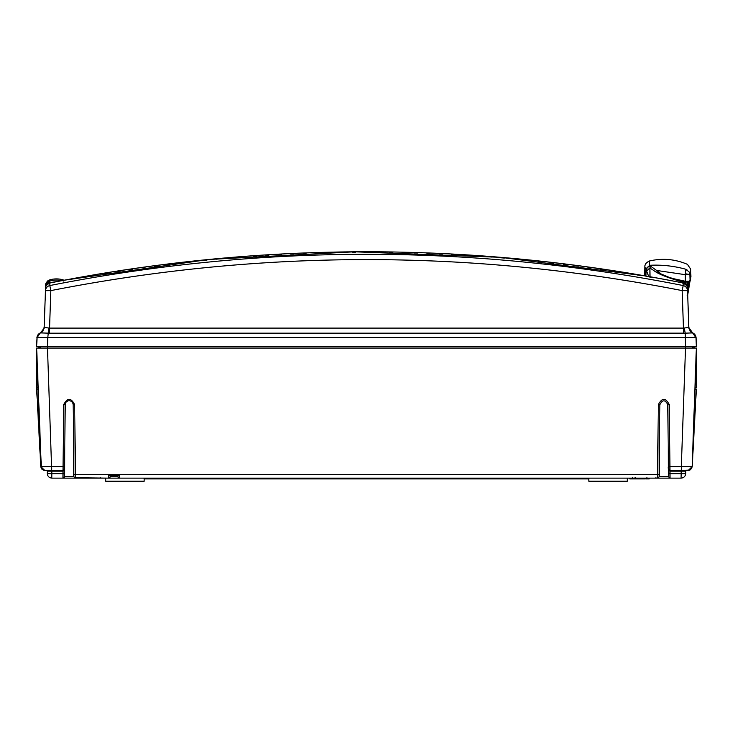 <?xml version="1.0" encoding="UTF-8"?>
<svg xmlns="http://www.w3.org/2000/svg" width="733" height="733" viewBox="0 0 733 733"><rect width="100%" height="100%" fill="white"/><g stroke="black" fill="none" stroke-linecap="round" stroke-linejoin="round"><path stroke-width="1.1" d="M45.409 291.908L44.172 327.404L48.735 328.017L47.792 337.739L37.053 337.711L39.106 333.662L40.425 332.901L44.722 327.468M48.735 328.017L49.551 328.1L49.532 333.194L40.425 332.901A5.415 5.369 90 0 0 39.106 333.662M696.313 346.507L696.048 337.748A5.424 5.424 -0 0 0 692.676 332.91L685.208 333.158L684.265 328.017L683.449 328.1L682.176 290.607L687.545 290.671L688.828 327.404L687.847 299.321M684.265 328.017L688.754 327.413L695.947 337.711L47.792 337.739L47.48 346.507L36.65 346.507L37.053 337.711L36.65 346.507L38.831 346.507L38.822 348.056M689.002 346.507L685.52 346.507L685.208 333.158L49.532 333.194M694.178 348.056L694.169 346.507M688.15 307.851L687.545 290.671C687.279 287.968 685.822 286.255 683.193 285.549L683.101 283.002C685.731 283.726 687.188 285.43 687.462 288.124L687.82 298.533M687.756 296.572L687.719 295.555M45.556 287.62L45.547 288.106C45.812 285.43 47.269 283.726 49.899 283.002L49.899 282.975C46.683 284.725 45.235 286.438 45.538 288.124L45.299 295.078M44.539 316.931L45.382 292.76M688.754 327.413L688.351 313.596M688.837 327.624L687.444 287.62M41.653 332.168L40.81 332.69M49.899 282.975C260.966 241.377 472.034 241.377 683.101 282.975A1621.359 1621.359 0 0 0 49.899 283.002L49.807 285.549C47.178 286.255 45.721 287.968 45.455 290.671L44.172 327.404L41.469 332.296L40.324 332.938A5.424 5.424 -0 0 0 36.952 337.748L37.053 337.711M45.455 290.671L50.824 290.616L49.551 328.1L683.449 328.1L683.468 333.194M692.658 332.91L691.531 332.296L688.828 327.404C691.045 334.349 690.614 330.556 691.54 332.306L690.88 331.792M682.176 290.607C471.722 249.284 261.278 249.284 50.824 290.616L49.807 285.549C260.939 243.869 472.061 243.869 683.193 285.549L682.176 290.607M83.104 277.019A1621.094 1621.094 0 0 0 80.007 277.569L80.007 277.725A1620.947 1620.947 0 0 1 80.108 277.706A1620.947 1620.947 0 0 1 83.012 277.193A1620.947 1620.947 0 0 1 83.104 277.175L83.104 277.019M95.492 274.866A1621.094 1621.094 0 0 0 92.404 275.397L92.404 275.553A1620.947 1620.947 0 0 1 92.495 275.535A1620.947 1620.947 0 0 1 95.4 275.04A1620.947 1620.947 0 0 1 95.501 275.022L95.492 274.866M107.879 272.813A1621.094 1621.094 0 0 0 104.792 273.317L104.792 273.473A1620.947 1620.947 0 0 1 104.883 273.455A1620.947 1620.947 0 0 1 107.788 272.988A1620.947 1620.947 0 0 1 107.888 272.969L107.879 272.813M120.267 270.862A1621.094 1621.094 0 0 0 117.179 271.338L117.179 271.494A1620.947 1620.947 0 0 1 117.271 271.476A1620.947 1620.947 0 0 1 120.175 271.036A1620.947 1620.947 0 0 1 120.276 271.018L120.267 270.862M132.655 269.011A1621.094 1621.094 0 0 0 129.567 269.46L129.567 269.616A1620.947 1620.947 0 0 1 129.668 269.597A1620.947 1620.947 0 0 1 132.563 269.176A1620.947 1620.947 0 0 1 132.664 269.158L132.655 269.011M145.042 267.252A1621.094 1621.094 0 0 0 141.955 267.682L141.955 267.838A1620.947 1620.947 0 0 1 142.055 267.82A1620.947 1620.947 0 0 1 144.951 267.417A1620.947 1620.947 0 0 1 145.052 267.408L145.042 267.252M157.439 265.593A1621.094 1621.094 0 0 0 154.342 265.997L154.342 266.152A1620.947 1620.947 0 0 1 154.443 266.134A1620.947 1620.947 0 0 1 157.338 265.758A1620.947 1620.947 0 0 1 157.439 265.74L157.439 265.593M652.993 277.725L652.993 277.569A1621.094 1621.094 0 0 0 649.896 277.019L649.896 277.175A1620.947 1620.947 0 0 1 649.988 277.193A1620.947 1620.947 0 0 1 652.892 277.706A1620.947 1620.947 0 0 1 652.993 277.725M640.596 275.553L640.605 275.397A1621.094 1621.094 0 0 0 637.499 274.866L637.499 275.022A1620.947 1620.947 0 0 1 637.6 275.04A1620.947 1620.947 0 0 1 640.505 275.535A1620.947 1620.947 0 0 1 640.596 275.553M628.208 273.473L628.218 273.317A1621.094 1621.094 0 0 0 625.112 272.813L625.112 272.969A1620.947 1620.947 0 0 1 625.212 272.988A1620.947 1620.947 0 0 1 628.117 273.455A1620.947 1620.947 0 0 1 628.208 273.473M615.821 271.494L615.83 271.347A1621.094 1621.094 0 0 0 612.724 270.862L612.724 271.018A1620.947 1620.947 0 0 1 612.825 271.036A1620.947 1620.947 0 0 1 615.729 271.476A1620.947 1620.947 0 0 1 615.821 271.494M603.433 269.616L603.442 269.46A1621.094 1621.094 0 0 0 600.336 269.011L600.336 269.158A1620.947 1620.947 0 0 1 600.437 269.176A1620.947 1620.947 0 0 1 603.332 269.597A1620.947 1620.947 0 0 1 603.433 269.616M591.045 267.838L591.055 267.682A1621.094 1621.094 0 0 0 587.948 267.252L587.948 267.408A1620.947 1620.947 0 0 1 588.049 267.417A1620.947 1620.947 0 0 1 590.945 267.82A1620.947 1620.947 0 0 1 591.045 267.838M578.658 266.152L578.658 265.997A1621.094 1621.094 0 0 0 575.561 265.593L575.561 265.74A1620.947 1620.947 0 0 1 575.662 265.758A1620.947 1620.947 0 0 1 578.557 266.134A1620.947 1620.947 0 0 1 578.658 266.152M169.827 264.027A1621.094 1621.094 0 0 0 166.73 264.411L166.73 264.567A1620.947 1620.947 0 0 1 166.831 264.549A1620.947 1620.947 0 0 1 169.735 264.192A1620.947 1620.947 0 0 1 169.827 264.182L169.827 264.027M182.215 262.561A1621.094 1621.094 0 0 0 179.118 262.918L179.118 263.074A1620.947 1620.947 0 0 1 179.219 263.065A1620.947 1620.947 0 0 1 182.123 262.726A1620.947 1620.947 0 0 1 182.215 262.716L182.215 262.561M194.602 261.195A1621.094 1621.094 0 0 0 191.505 261.525L191.505 261.681A1620.947 1620.947 0 0 1 191.606 261.672A1620.947 1620.947 0 0 1 194.511 261.36A1620.947 1620.947 0 0 1 194.602 261.342L194.602 261.195M206.99 259.922A1621.094 1621.094 0 0 0 203.902 260.233L203.902 260.38A1620.947 1620.947 0 0 1 203.994 260.371A1620.947 1620.947 0 0 1 206.898 260.087A1620.947 1620.947 0 0 1 206.999 260.078L206.99 259.922M219.378 258.74A1621.094 1621.094 0 0 0 216.29 259.033L216.29 259.18A1620.947 1620.947 0 0 1 216.382 259.17A1620.947 1620.947 0 0 1 219.286 258.905A1620.947 1620.947 0 0 1 219.387 258.896L219.378 258.74M231.765 257.659A1621.094 1621.094 0 0 0 228.678 257.924L228.678 258.08A1620.947 1620.947 0 0 1 228.769 258.071A1620.947 1620.947 0 0 1 231.674 257.824A1620.947 1620.947 0 0 1 231.775 257.814L231.765 257.659M244.162 256.678A1621.094 1621.094 0 0 0 241.065 256.916L241.065 257.063A1620.947 1620.947 0 0 1 241.166 257.063A1620.947 1620.947 0 0 1 244.062 256.834A1620.947 1620.947 0 0 1 244.162 256.825L244.162 256.678M256.55 255.79A1621.094 1621.094 0 0 0 253.453 256L253.453 256.156A1620.947 1620.947 0 0 1 253.554 256.147A1620.947 1620.947 0 0 1 256.449 255.945A1620.947 1620.947 0 0 1 256.55 255.936L256.55 255.79M268.938 254.992A1621.094 1621.094 0 0 0 265.841 255.185L265.841 255.331A1620.947 1620.947 0 0 1 265.942 255.331A1620.947 1620.947 0 0 1 268.837 255.148A1620.947 1620.947 0 0 1 268.938 255.148L268.938 254.992M281.325 254.296A1621.094 1621.094 0 0 0 278.228 254.461L278.228 254.608A1620.947 1620.947 0 0 1 278.329 254.608A1620.947 1620.947 0 0 1 281.234 254.452A1620.947 1620.947 0 0 1 281.325 254.443L281.325 254.296M293.713 253.691A1621.094 1621.094 0 0 0 290.616 253.829L290.616 253.984A1620.947 1620.947 0 0 1 290.717 253.975A1620.947 1620.947 0 0 1 293.621 253.847A1620.947 1620.947 0 0 1 293.713 253.838L293.713 253.691M306.101 253.178A1621.094 1621.094 0 0 0 303.004 253.297L303.004 253.453A1620.947 1620.947 0 0 1 303.105 253.444A1620.947 1620.947 0 0 1 306.009 253.334A1620.947 1620.947 0 0 1 306.101 253.334L306.101 253.178M318.489 252.766A1621.094 1621.094 0 0 0 315.401 252.858L315.401 253.013A1620.947 1620.947 0 0 1 315.492 253.013A1620.947 1620.947 0 0 1 318.397 252.922A1620.947 1620.947 0 0 1 318.498 252.922L318.489 252.766M330.885 252.445A1621.094 1621.094 0 0 0 327.788 252.519L327.788 252.665A1620.947 1620.947 0 0 1 327.88 252.665A1620.947 1620.947 0 0 1 330.785 252.601A1620.947 1620.947 0 0 1 330.885 252.601L330.885 252.445M343.273 252.225A1621.094 1621.094 0 0 0 340.176 252.271L340.176 252.418A1620.947 1620.947 0 0 1 340.268 252.418A1620.947 1620.947 0 0 1 343.172 252.372A1620.947 1620.947 0 0 1 343.273 252.372L343.273 252.225M355.661 252.088A1621.094 1621.094 0 0 0 352.564 252.115L352.564 252.262A1620.947 1620.947 0 0 1 352.655 252.262A1620.947 1620.947 0 0 1 355.56 252.244A1620.947 1620.947 0 0 1 355.661 252.244L355.661 252.088M566.27 264.567L566.27 264.411A1621.094 1621.094 0 0 0 563.173 264.027L563.173 264.182A1620.947 1620.947 0 0 1 563.265 264.192A1620.947 1620.947 0 0 1 566.169 264.549A1620.947 1620.947 0 0 1 566.27 264.567M553.882 263.074L553.882 262.918A1621.094 1621.094 0 0 0 550.785 262.561L550.785 262.716A1620.947 1620.947 0 0 1 550.877 262.726A1620.947 1620.947 0 0 1 553.781 263.065A1620.947 1620.947 0 0 1 553.882 263.074M541.495 261.681L541.495 261.525A1621.094 1621.094 0 0 0 538.398 261.195L538.398 261.342A1620.947 1620.947 0 0 1 538.489 261.36A1620.947 1620.947 0 0 1 541.394 261.672A1620.947 1620.947 0 0 1 541.495 261.681M529.098 260.38L529.107 260.233A1621.094 1621.094 0 0 0 526.001 259.922L526.001 260.078A1620.947 1620.947 0 0 1 526.102 260.087A1620.947 1620.947 0 0 1 529.006 260.371A1620.947 1620.947 0 0 1 529.098 260.38M516.71 259.18L516.719 259.033A1621.094 1621.094 0 0 0 513.613 258.74L513.613 258.896A1620.947 1620.947 0 0 1 513.714 258.905A1620.947 1620.947 0 0 1 516.618 259.17A1620.947 1620.947 0 0 1 516.71 259.18M504.322 258.08L504.331 257.924A1621.094 1621.094 0 0 0 501.225 257.659L501.225 257.814A1620.947 1620.947 0 0 1 501.326 257.824A1620.947 1620.947 0 0 1 504.231 258.071A1620.947 1620.947 0 0 1 504.322 258.08M491.935 257.063L491.935 256.916A1621.094 1621.094 0 0 0 488.838 256.678L488.838 256.825A1620.947 1620.947 0 0 1 488.938 256.834A1620.947 1620.947 0 0 1 491.834 257.063A1620.947 1620.947 0 0 1 491.935 257.063M479.547 256.156L479.547 256A1621.094 1621.094 0 0 0 476.45 255.79L476.45 255.936A1620.947 1620.947 0 0 1 476.551 255.945A1620.947 1620.947 0 0 1 479.446 256.147A1620.947 1620.947 0 0 1 479.547 256.156M467.159 255.331L467.159 255.185A1621.094 1621.094 0 0 0 464.062 254.992L464.062 255.148A1620.947 1620.947 0 0 1 464.163 255.148A1620.947 1620.947 0 0 1 467.058 255.331A1620.947 1620.947 0 0 1 467.159 255.331M454.772 254.608L454.772 254.461A1621.094 1621.094 0 0 0 451.675 254.296L451.675 254.443A1620.947 1620.947 0 0 1 451.766 254.452A1620.947 1620.947 0 0 1 454.671 254.608A1620.947 1620.947 0 0 1 454.772 254.608M442.384 253.984L442.384 253.829A1621.094 1621.094 0 0 0 439.287 253.691L439.287 253.838A1620.947 1620.947 0 0 1 439.379 253.847A1620.947 1620.947 0 0 1 442.283 253.975A1620.947 1620.947 0 0 1 442.384 253.984M429.996 253.453L429.996 253.297A1621.094 1621.094 0 0 0 426.899 253.178L426.899 253.334A1620.947 1620.947 0 0 1 426.991 253.334A1620.947 1620.947 0 0 1 429.895 253.444A1620.947 1620.947 0 0 1 429.996 253.453M417.599 253.013L417.608 252.858A1621.094 1621.094 0 0 0 414.502 252.766L414.502 252.922A1620.947 1620.947 0 0 1 414.603 252.922A1620.947 1620.947 0 0 1 417.508 253.013A1620.947 1620.947 0 0 1 417.599 253.013M405.212 252.665L405.212 252.519A1621.094 1621.094 0 0 0 402.115 252.445L402.115 252.601A1620.947 1620.947 0 0 1 402.215 252.601A1620.947 1620.947 0 0 1 405.12 252.665A1620.947 1620.947 0 0 1 405.212 252.665M392.824 252.418L392.824 252.271A1621.094 1621.094 0 0 0 389.727 252.225L389.727 252.372A1620.947 1620.947 0 0 1 389.828 252.372A1620.947 1620.947 0 0 1 392.732 252.418A1620.947 1620.947 0 0 1 392.824 252.418M380.436 252.262L380.436 252.115A1621.094 1621.094 0 0 0 377.339 252.088L377.339 252.244A1620.947 1620.947 0 0 1 377.44 252.244A1620.947 1620.947 0 0 1 380.345 252.262A1620.947 1620.947 0 0 1 380.436 252.262M368.048 252.051A1621.094 1621.094 0 0 0 364.952 252.051L364.952 252.207A1620.947 1620.947 0 0 1 365.052 252.207A1620.947 1620.947 0 0 1 367.948 252.207A1620.947 1620.947 0 0 1 368.048 252.207L368.048 252.051M40.333 332.91L36.952 337.748L40.333 332.91L41.469 332.296L40.342 332.91M696.35 350.576L696.35 387.546L695.113 387.546M695.947 337.711L692.667 332.91L696.048 337.748M696.341 346.507L47.48 346.507M37.887 387.546L36.65 387.546L36.65 352.94M693.949 348.056L693.949 347.103L693.986 348.056M693.949 346.507L693.949 347.103L693.849 346.507M39.151 346.507L39.051 348.056L39.051 346.507M45.4 292.091L45.336 293.988M45.098 300.961L44.869 307.494M45.776 292.476L45.089 301.254M687.215 292.21L687.765 296.81M657.244 270.917L650.977 266.446L649.878 267.93L655.018 271.412L669.183 277.358L683.312 281.756C686.445 283.433 687.829 285.357 687.435 287.528L687.453 288.069M686.775 285.659L683.064 282.901L683.019 282.031C669.687 278.384 660.497 274.93 655.43 271.677L655.018 271.412M683.312 281.756L683.019 282.031A5.424 5.25 -2 0 1 687.417 287.006M685.786 282.113L685.657 283.02M687.417 286.832L687.252 282.214M687.636 293.209L688.635 282.159M687.078 295.106L687.728 294.785L687.078 295.106M683.019 282.205L683.019 282.196C685.685 282.865 687.151 284.523 687.426 287.171L687.517 289.828M687.536 290.241L687.6 292.201M685.437 282.068L685.428 282.819M650.977 266.446C648.229 266.097 646.616 267.298 646.139 270.028L645.92 276.268M648.787 276.744L646.643 270.953L649.878 267.93L650.006 276.817M659.104 278.384L683.064 282.901L682.918 283.634M660.406 273.336L655.43 271.677M646.643 270.953L646.139 270.028M645.947 275.581L644.545 275.361L644.838 266.757L645.892 269.387L649.75 265.291C662.027 264.659 674.076 265.997 685.923 269.286L689.295 272.145L689.863 274.371L690.669 269.13L687.435 264.356C675.185 259.115 662.568 257.979 649.585 260.957L649.585 260.957C646.35 262.405 644.765 264.347 644.848 266.757M656.951 270.495L685.227 274.673L685.795 269.808M685.437 273.803L689.872 274.509L685.227 274.673L685.364 282.058L682.826 281.637L685.364 282.058L685.465 281.289L689.817 281.243L689.093 282.04L685.364 282.058L689.359 282.003L689.817 281.243M649.649 265.777C649.658 259.537 649.695 259.381 649.75 265.291L649.017 266.436M689.542 280.748L690.294 280.052M690.669 269.13L690.935 276.79L690.101 281.078L689.872 274.509M646.121 270.633L645.892 269.387L646.533 268.48M106.725 478.136L681.067 478.136C683.807 477.889 685.355 476.395 685.703 473.655L681.177 473.655L681.067 478.136L670.008 478.136L669.98 473.655L681.177 473.655L681.177 470.394L686.564 470.394A0.779 0.779 0 0 0 685.795 471.145L685.703 473.655M623.618 481.233L608.078 481.233L627.301 481.233L627.356 478.136L105.644 478.136L105.699 481.233L124.922 481.233L109.382 481.233M693.858 418.461L694.893 389.095M53.161 470.394L46.436 470.394A0.779 0.779 0 0 1 47.205 471.145L47.297 473.655C47.645 476.395 49.193 477.889 51.933 478.136L83.067 478.136L75.352 478.136L75.334 474.398L657.666 474.398L658.28 404.717C661.981 397.616 665.683 397.616 669.385 404.717L669.944 470.394L668.395 468.863L669.944 470.394L681.314 470.394L681.525 466.664M144.199 478.136L144.144 481.233L124.922 481.233L140.461 481.233M588.801 478.136L588.856 481.233L608.078 481.233L592.539 481.233M40.856 466.802L44.704 470.394L51.686 470.394L44.722 470.394L40.856 466.664L64.623 466.619L65.164 404.68C65.411 402.27 66.749 400.942 69.168 400.713C71.587 400.942 72.924 402.27 73.172 404.68L73.786 474.361L75.334 474.398L74.72 404.717C71.019 397.616 67.317 397.616 63.615 404.717L65.164 404.68L64.541 476.615L73.804 476.615M41.341 468.414L36.65 348.056L36.65 389.095L40.791 466.729L36.65 389.095L36.65 348.056L47.48 348.056L51.686 470.394L63.056 470.394L64.605 468.863L64.541 476.606L62.992 478.136L64.046 477.724M41.717 468.964L42.23 469.486M696.35 353.828L696.35 387.546M668.395 468.882L668.377 466.619L692.144 466.664L688.351 470.394L681.314 470.394L688.718 470.366M689.542 470.183L690.074 469.954M64.33 478.136L65.329 478.136M66.272 478.136L73.813 478.136M63.432 478.136L77.506 478.136M65.136 478.136L64.229 478.136M666.718 478.136L669.751 478.136M667.671 478.136L668.221 478.136M645.892 478.136L645.892 478.915L647.514 478.915L647.514 478.136L634.018 478.136M631.553 478.136L630.866 478.136M645.251 478.136L645.251 478.915L629.757 478.915L629.757 478.136L633.12 478.136L632.442 478.136L632.542 477.375M634.118 478.136L634.98 478.136M646.35 478.136L651.71 478.136M652.865 478.136L653.735 478.136M654.138 478.136L666.883 478.136M667.342 478.136L657.648 478.136L658.811 477.614M650.015 478.136L654.001 478.136M649.154 478.136L646.314 478.136M83.846 478.136L63.423 478.136M61.627 478.136L62.259 478.136L61.627 478.136M78.294 478.136L81.29 478.136M100.87 478.136L85.779 478.136M93.173 478.136L98.891 478.136M100.265 478.136L99.615 478.136L100.558 478.136L99.88 478.136L100.558 478.136L100.265 477.375M84.909 478.136L84.213 478.136M65.603 478.136L66.254 478.136M82.985 477.375L82.985 478.136L83.782 478.136L83.067 478.136M86.43 478.136L85.129 478.136L85.129 477.375L85.129 478.136L83.764 478.136L85.477 478.136M85.999 478.136L86.082 477.375M98.836 478.136L99.624 478.136M101.447 478.136L101.905 478.136M100.733 478.136L100.458 477.375M73.786 474.361L73.804 476.606L75.352 478.136L77.066 478.136L66.162 478.136M669.366 477.375L669.366 478.136L667.708 478.136M649.236 478.136L652.672 478.136L649.227 478.136L649.273 478.915L649.136 478.136M645.636 478.136L639.827 478.136M127.982 478.136L162.085 478.136M570.915 478.136L605.018 478.136M73.804 476.606L75.352 478.136L108.658 478.136A1.548 1.548 0 0 0 110.207 476.587L117.949 476.587L117.949 475.818L119.497 475.616L108.658 475.616L110.207 475.818L110.207 476.587A1.548 1.548 0 0 1 108.658 478.136L108.658 475.616M77.46 478.136L77.066 477.375L77.066 478.136L78.376 478.136M79.366 478.136L83.626 478.136M63.615 404.717L63.056 470.394L64.605 468.863L63.038 471.145L64.605 468.863L64.623 466.619M36.65 389.095L37.951 389.095L36.65 389.095M696.35 365.052L696.313 348.056M695.049 389.095L696.35 389.095L692.209 466.729L696.35 389.095L695.049 389.095L692.154 466.674M689.396 470.247L688.36 470.394L692.154 466.664L688.278 470.394L692.209 466.729M667.955 419.065L668.377 466.619C667.754 468.13 668.276 469.386 669.944 470.394L669.962 471.145L685.795 471.145M635.502 478.136L635.09 477.375M645.251 478.915L645.489 478.136M646.433 478.915L646.433 478.136M646.708 478.915L646.708 478.136M646.973 478.915L646.973 478.136M647.514 478.915L647.789 478.136L647.789 478.915L648.87 478.915L648.87 478.154M648.329 478.136L648.329 478.915M658.28 404.717L659.828 404.68L659.214 474.361L657.666 474.398L657.648 478.136L659.187 476.725M108.658 478.136L74.271 477.705M64.138 477.623L64.531 476.762M51.777 478.136L51.823 473.655L47.297 473.655M47.205 471.145L51.823 471.145L51.823 473.655L63.02 473.655L62.992 478.136M668.395 468.808L668.459 476.606L670.008 478.136L668.945 477.705M668.459 476.615L659.196 476.615M681.314 466.655L685.52 348.056L47.48 348.056M681.314 470.394L689.771 470.1L691.622 468.469L692.144 466.664L696.35 348.056L685.52 348.056M645.764 478.136L645.764 478.915M588.278 478.136L588.278 478.915L588.938 478.915M144.722 478.136L144.722 478.915L588.278 478.915M144.062 478.915L144.722 478.915M659.782 410.004L659.214 474.361C659.837 475.873 659.315 477.128 657.648 478.136L119.497 478.136A1.548 1.548 0 0 1 117.949 476.587A1.548 1.548 0 0 0 119.497 478.136C110.307 478.136 110.307 478.136 119.497 478.136L119.497 475.616M659.214 474.361L659.196 476.606M118.755 475.818L109.4 475.818M73.218 410.004L73.172 404.68L74.72 404.717M659.828 404.68C662.495 399.558 665.161 399.558 667.836 404.68L669.385 404.717M694.463 348.056L692.767 348.056L692.703 346.507L692.749 348.056L685.511 348.056L685.511 346.507M40.7 348.056L40.324 346.507L40.214 348.056M668.395 468.863L669.962 471.145L669.98 473.655L668.432 473.619L668.395 468.863M669.577 470.348L668.404 469.001M613.503 478.136C622.693 478.136 622.693 478.136 613.503 478.136M130.337 481.233C139.334 481.233 139.334 481.233 130.337 481.233L112.534 481.233M613.503 481.233C622.491 481.233 622.491 481.233 613.503 481.233L595.691 481.233M645.544 275.956L500.557 257.32L354.488 251.813L208.511 259.482L63.817 280.272L63.175 279.887L63.175 281.115M57.147 281.545L49.853 282.626L49.423 279.997L45.648 284.972L45.602 286.401L49.377 281.234A22.063 22.063 0 0 1 61.645 280.684M49.423 279.997C46.555 281.958 45.299 283.616 45.648 284.981C45.299 283.616 46.555 281.958 49.423 279.997A23.227 23.227 0 0 1 63.175 279.887L63.175 279.887A23.227 23.227 0 0 0 49.423 279.997L45.648 284.972M47.059 281.509L47.874 280.776L47.059 281.509M45.593 286.887L45.538 288.161M45.336 294.034L45.373 292.971M687.655 293.759L687.911 301.254M688.91 328.201L689.038 328.805M690.587 331.508L688.828 327.404M43.953 328.815L44.09 328.192M42.871 330.986L41.469 332.306C42.386 330.556 41.955 334.349 44.172 327.404L42.45 331.472M657.089 270.761L660.25 273.226M687.664 270.184L686.033 269.973M689.295 272.145L689.469 274.115M671.721 278.283L685.465 281.289M645.855 270.624L645.681 275.544L646.332 276.341M690.101 281.078L689.332 281.875M680.279 281.041L680.481 280.29M51.686 467.929L51.686 469.23M681.314 470.183L681.314 469.587M51.686 470.394L43.778 470.284L42.038 469.312L40.975 467.489L37.951 389.095M64.568 473.619L63.02 473.655L63.038 471.145L51.823 471.145L51.823 470.394M632.735 477.375L632.735 478.136M646.918 478.136L646.918 477.375M655.934 478.136L655.934 477.375M63.634 478.136L63.634 477.375M36.65 354.323L40.846 466.674M692.154 466.664L696.35 354.323M681.177 471.145L681.177 473.655M47.489 346.507L47.489 348.056M48.442 283.488L49.853 282.626M683.101 282.975C686.29 284.679 687.746 286.392 687.462 288.124M691.531 332.296L692.667 332.91L691.521 332.296M45.391 292.458L45.373 292.925M687.719 294.886L689.9 281.646M690.413 279.502L690.669 278.219M690.761 277.734L690.871 277.211M690.935 276.79L690.092 281.252M82.004 276.918L99.431 273.913M693.849 418.506L692.163 466.28M685.987 470.394L683.66 470.394M667.516 478.136L668.404 478.136L667.516 478.136M666.737 478.136L667.314 478.136L666.737 478.136M39.151 418.726L40.837 466.28M668.377 466.619L667.818 404.396M63.175 279.887L63.817 280.272"/></g></svg>

